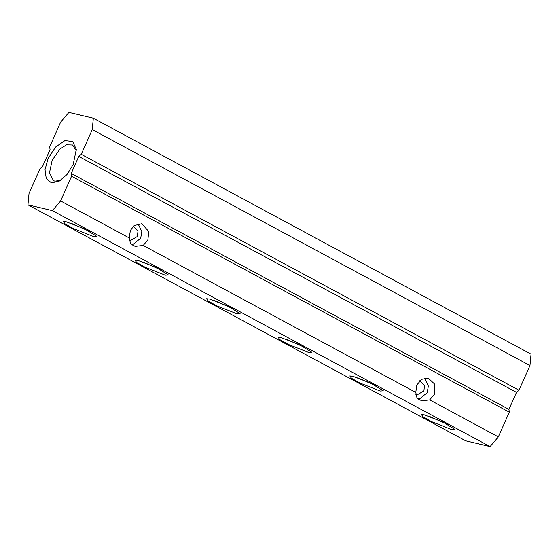 <?xml version="1.0" encoding="UTF-8"?>
<svg xmlns="http://www.w3.org/2000/svg" width="559" height="559" viewBox="0 0 559 559"><rect width="100%" height="100%" fill="white"/><g stroke="black" fill="none" stroke-linecap="round" stroke-linejoin="round"><path stroke-width="0.84" d="M129.283 240.356L130.226 240.677L137.395 236.457L137.975 231.216L133.315 226.269M138.031 223.719L141.846 231.601L140.679 238.225L132.217 245.128M27.95 204.846L52.364 210.624L490.089 446.585L465.675 440.806L27.95 204.846L29.026 193.463L39.989 168.727L42.505 166.638L50.051 149.609L49.688 146.835L60.651 122.1L68.911 112.415L93.325 118.194L531.05 354.154L529.974 365.537L519.011 390.273L516.495 392.362L78.77 156.401L71.224 173.43L71.58 176.204L60.617 200.94L129.269 237.945L130.443 243.368L135.04 246.358L143.188 245.45L147.862 239.923L148.785 231.538L141.818 223.726L134.181 225.543L130.352 230.483L129.269 237.945M48.074 158.546L55.607 147.031L64.907 140.595L72.712 141.497L76.283 149.414L73.201 164.493L66.975 174.534L59.128 181.242L51.435 182.856L46.264 178.621L45.027 169.705L48.074 158.546M78.77 156.401L81.286 154.312L92.242 129.576L93.325 118.194M52.364 210.624L60.617 200.94M415.791 394.801L416.741 395.122L423.911 390.902L424.484 385.661L419.83 380.721M490.089 446.585L498.349 436.9L509.312 412.165L508.949 409.391L516.495 392.362M509.312 412.165L71.58 176.204M143.188 245.45L415.777 392.397L416.86 384.934L421.745 379.281L428.334 378.177L434.79 384.25L434.371 394.368L429.696 399.895L498.349 436.9M429.696 399.895L421.556 400.81L416.951 397.805L415.777 392.397M60.477 180.431L54.887 181.172L53.419 180.62L49.492 172.738L52.183 160.237L59.995 148.994L66.458 144.837L72.628 144.998L76.345 150.993M92.242 129.576L529.974 365.537M81.286 154.312L519.011 390.273M71.224 173.43L508.949 409.391M424.358 414.848L442.742 421.94L454.984 429.438L451.819 429.647L431.499 421.612L423.212 416.93L421.416 414.561L424.358 414.848M352.736 376.235L371.113 383.327L383.355 390.825L380.19 391.034L359.87 382.999L351.583 378.317L349.787 375.948L352.736 376.235M281.107 337.622L299.491 344.714L311.726 352.212L308.561 352.422L288.241 344.386L279.961 339.704L278.158 337.343L281.107 337.622M209.478 299.009L227.862 306.101L240.097 313.599L236.932 313.809L216.612 305.78L208.332 301.091L206.53 298.73L209.478 299.009M137.849 260.396L156.234 267.488L168.469 274.986L165.303 275.203L144.984 267.167L136.703 262.478L134.908 260.117L137.849 260.396M66.221 221.783L84.605 228.876L96.84 236.38L93.681 236.59L73.355 228.554L65.075 223.873L63.279 221.504L66.221 221.783M424.547 378.163L428.362 386.045L427.195 392.67L418.726 399.58M448.311 424.763L429.361 416.364M376.682 386.15L357.732 377.751M305.053 347.537L286.103 339.138M233.424 308.924L214.481 300.525M161.796 270.311L142.852 261.919M90.167 231.699L71.224 223.307"/></g></svg>
